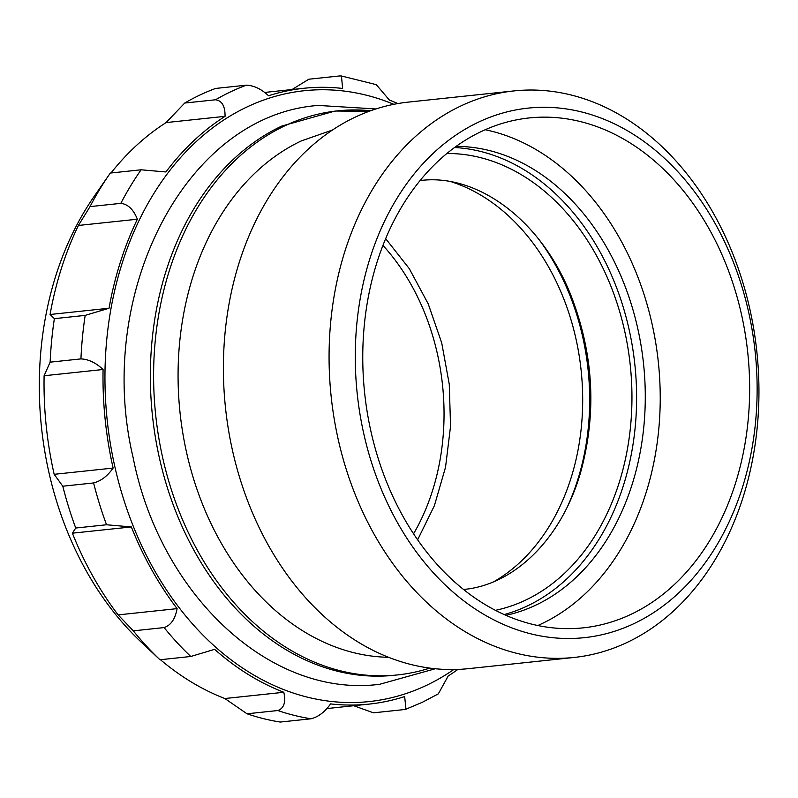 <?xml version="1.0" encoding="UTF-8"?>
<svg xmlns="http://www.w3.org/2000/svg" width="798" height="798" viewBox="0 0 798 798"><rect width="100%" height="100%" fill="white"/><g stroke="black" fill="none" stroke-linecap="round" stroke-linejoin="round"><path stroke-width="1.2" d="M504.127 614.58A236.557 177.715 83.9 0 0 527.079 606.081A236.557 177.715 83.9 0 0 632.744 348.616A236.557 177.715 83.9 0 0 454.611 147.51M537.772 625.542A256.377 192.607 83.9 0 0 541.533 623.827A256.377 192.607 83.9 0 0 658.031 359.399A256.377 192.607 83.9 0 0 485.214 129.735M505.862 615.348A236.557 177.715 83.9 0 0 535.747 605.163A236.557 177.715 83.9 0 0 640.644 343.04A236.557 177.715 83.9 0 0 456.157 146.383M413.534 533.842A207.091 155.58 83.9 0 0 382.97 245.435M481.463 131.441A256.377 192.607 83.9 0 0 369.703 425.643A256.377 192.607 83.9 0 0 583.228 627.846A256.377 192.607 83.9 0 0 630.949 614.35A256.377 192.607 83.9 0 0 742.709 320.148A256.377 192.607 83.9 0 0 529.184 117.944A256.377 192.607 83.9 0 0 481.463 131.441M633.831 623.677A266.283 200.049 83.9 0 0 741.502 285.305A266.283 200.049 83.9 0 0 478.571 122.114A266.283 200.049 83.9 0 0 370.9 460.486A266.283 200.049 83.9 0 0 633.831 623.677M460.965 105.915A284.866 214.004 -96.1 0 1 513.982 90.912A284.866 214.004 -96.1 0 1 751.237 315.579A284.866 214.004 -96.1 0 1 627.058 642.47A284.866 214.004 -96.1 0 1 574.041 657.462A284.866 214.004 -96.1 0 1 336.786 432.805A284.866 214.004 -96.1 0 1 460.965 105.915M513.982 90.912L408.307 102.114A284.866 214.004 83.9 0 0 355.29 117.107A284.866 214.004 83.9 0 0 231.111 444.007A284.866 214.004 83.9 0 0 468.366 668.664L574.041 657.462M332.567 129.984L301.365 140.897A266.283 200.049 83.9 0 0 183.011 434.321A266.283 200.049 83.9 0 0 388.456 657.293M429.733 668.125A283.629 213.076 -96.1 0 1 397.514 674.928A283.629 213.076 -96.1 0 1 161.286 451.239A283.629 213.076 -96.1 0 1 284.926 125.775A283.629 213.076 -96.1 0 1 337.724 110.842A283.629 213.076 -96.1 0 1 370.661 110.742M369.195 111.271L336.048 111.032M337.724 110.842L334.472 111.191L281.674 126.114A283.629 213.076 83.9 0 0 158.034 451.588A283.629 213.076 83.9 0 0 394.262 675.278L397.514 674.928M292.028 89.536L308.836 79.211L339.639 75.95L341.434 75.98L342.631 88.448A309.634 232.617 83.9 0 0 303.968 88.269A309.634 232.617 83.9 0 0 268.547 95.77C261.385 89.047 254.003 85.516 246.412 85.177L215.61 88.438A324.497 243.779 83.9 0 0 199.939 95.022A324.497 243.779 83.9 0 0 184.717 103.042L215.52 99.78C222.004 100.638 225.176 106.154 225.056 116.338A309.634 232.617 83.9 0 0 165.934 171.969L141.116 169.794L110.304 173.056A324.497 243.779 83.9 0 0 109.446 174.303A324.497 243.779 83.9 0 0 90.024 206.612L120.827 203.35C127.939 204.158 133.456 209.445 137.376 219.211A309.634 232.617 83.9 0 0 109.037 308.237L85.177 315.39L54.374 318.651L50.075 314.492L109.037 308.237M54.374 318.651A324.497 243.779 83.9 0 0 50.134 362.162L80.937 358.901C88.528 359.23 95.9 362.771 103.072 369.504A309.634 232.617 83.9 0 0 113.126 468.067C107.471 476.077 100.957 481.044 93.595 482.95L62.793 486.211L54.164 474.321L113.126 468.067M62.793 486.211A324.497 243.779 83.9 0 0 75.73 528.027L106.533 524.765L131.351 526.939A309.634 232.617 83.9 0 0 177.096 608.635C175.221 618.999 170.892 625.313 164.109 627.577L133.306 630.849L118.134 614.889L177.096 608.635M133.306 630.849A324.497 243.779 83.9 0 0 159.959 659.756L190.762 656.485L214.632 649.343A309.634 232.617 83.9 0 0 283.809 692.275C285.983 702.23 283.988 708.315 277.824 710.529L247.021 713.791L224.846 698.529L283.809 692.275M247.021 713.791A324.497 243.779 83.9 0 0 280.248 722.05L311.05 718.789C318.412 716.883 324.926 711.916 330.591 703.906A309.634 232.617 83.9 0 0 369.245 704.085A309.634 232.617 83.9 0 0 404.666 696.574L405.953 709.183L404.277 709.562L373.474 712.823L353.723 705.731M405.953 709.183L422.302 702.32L438.331 693.861L448.167 676.016A309.634 232.617 83.9 0 0 457.862 669.432M397.883 103.57A309.634 232.617 83.9 0 0 389.404 100.069L376.277 84.658M184.717 103.042L166.094 122.583L225.056 116.338M166.094 122.583A309.634 232.617 83.9 0 0 111.002 172.986M90.024 206.612L78.403 225.455L137.376 219.211M78.403 225.455A309.634 232.617 83.9 0 0 50.075 314.492M50.134 362.162L44.109 375.748L103.072 369.504M44.109 375.748A309.634 232.617 83.9 0 0 54.164 474.321M75.73 528.027L72.389 533.184L131.351 526.939M72.389 533.184A309.634 232.617 83.9 0 0 118.134 614.889M109.446 174.303L94.014 196.587A297.245 223.31 83.9 0 0 141.246 642.181L159.959 659.756M160.418 659.707A309.634 232.617 83.9 0 0 224.846 698.529M495.359 610.34A230.373 173.066 83.9 0 0 609.572 282.921A230.373 173.066 83.9 0 0 446.93 153.485M567.737 506.012A216.747 162.832 83.9 0 0 539.568 240.318M494.171 581.493A211.789 159.111 83.9 0 0 581.114 370.262A211.789 159.111 83.9 0 0 451.818 181.944M385.693 238.692L409.294 268.657L428.217 303.858L441.713 342.891L449.264 384.237L450.551 426.232L445.533 467.239L434.411 505.623L417.613 539.867M393.823 104.319A307.16 230.752 83.9 0 0 247.181 106.882A307.16 230.752 83.9 0 0 122.982 497.194A307.16 230.752 83.9 0 0 426.272 685.442A307.16 230.752 83.9 0 0 453.733 669.552M246.412 85.177A324.497 243.779 83.9 0 0 230.742 91.76A324.497 243.779 83.9 0 0 215.52 99.78M141.116 169.794A324.497 243.779 83.9 0 0 120.827 203.35M85.177 315.39A324.497 243.779 83.9 0 0 80.937 358.901M93.595 482.95A324.497 243.779 83.9 0 0 106.533 524.765M164.109 627.577A324.497 243.779 83.9 0 0 190.762 656.485M277.824 710.529A324.497 243.779 83.9 0 0 311.05 718.789M463.448 589.483L463.528 589.473C513.074 585.134 560.934 540.495 580.535 472.655C597.074 412.915 593.702 353.394 570.42 294.083C539.787 217.954 475.658 173.186 420.187 180.567L420.107 180.577M375.928 108.957L318.242 105.436C185.026 115.092 94.244 294.612 133.156 457.743C160.039 594.31 270.013 698.39 379.599 684.305L435.269 668.764M376.287 84.658L341.434 75.98M326.851 708.574L369.245 704.085M264.617 92.438L303.968 88.269"/></g></svg>
